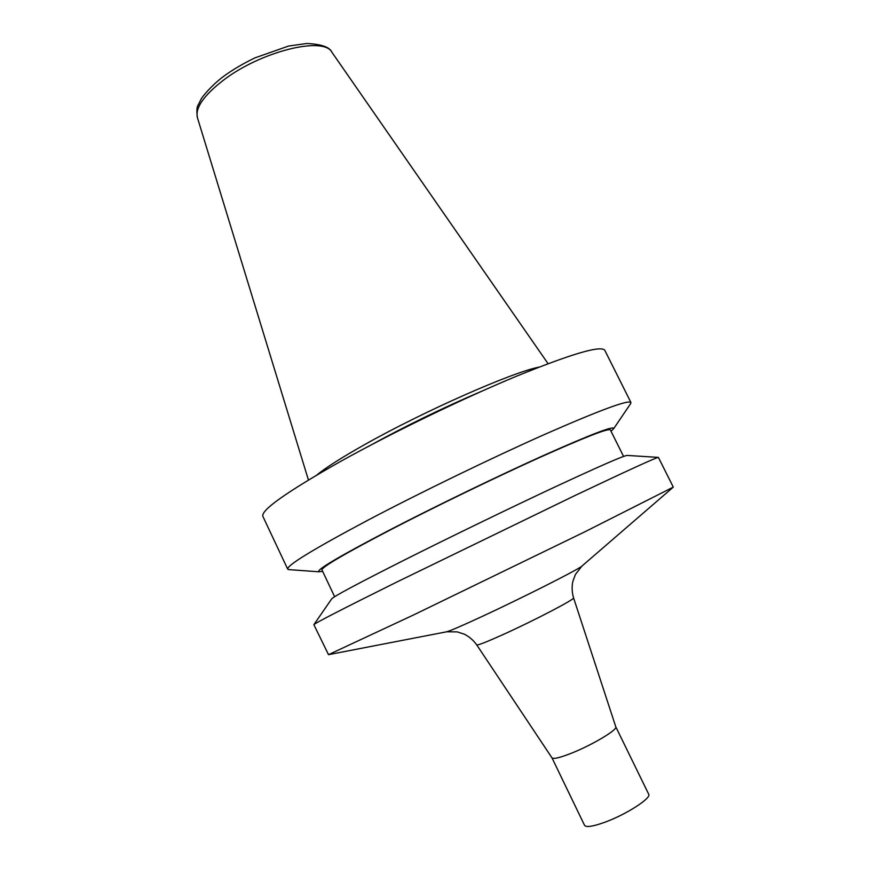 <?xml version="1.0" encoding="UTF-8"?>
<svg xmlns="http://www.w3.org/2000/svg" width="870" height="870" viewBox="0 0 870 870"><rect width="100%" height="100%" fill="white"/><g stroke="black" fill="none" stroke-linecap="round" stroke-linejoin="round"><path stroke-width="1.3" d="M316.8 475.02C326.011 467.494 342.204 457.218 365.4 444.2C424.016 411.14 512.484 372.175 538.965 367.14M367.673 446.821C404.767 426.365 443.058 407.704 482.578 390.847M289.264 569.654L287.698 569.121L262.86 516.345C260.793 510.266 286.36 492.148 339.572 461.992C390.967 433.336 462.003 398.884 516.008 376.416C571.449 353.829 601.039 345.129 604.802 350.316L630.913 402.462L630.358 404.028M287.698 569.121C286.763 565.446 313.352 549.198 367.488 520.401C419.699 492.888 491.039 458.272 544.631 434.434C599.571 410.292 628.336 399.635 630.913 402.462M322.596 571.285L319.007 571.797C315.364 570.448 338.691 556.637 388.966 530.352C435.424 506.286 498.401 475.792 544.457 455.075C591.611 434.076 614.677 425.289 613.654 428.714L611.023 431.226M334.635 596.711L321.954 569.915C321.628 567.218 344.607 553.777 390.913 529.612C434.902 506.818 494.04 478.141 538.573 457.99C584.346 437.469 608.271 428.094 610.348 429.878L623.572 456.413M313.961 624.551L331.59 599.006C332.96 596.82 356.907 583.987 403.419 560.519C448.235 537.986 508.036 508.95 553.298 487.744C599.8 466.07 624.453 455.293 627.248 455.434L658.231 457.381M396.916 581.986L574.309 495.846C628.684 470.05 656.709 457.239 658.405 457.392L673.293 487.113L585.216 531.624L412.837 615.297L328.512 654.664L313.863 624.693C314.483 623.409 342.16 609.163 396.916 581.986M551.917 757.759L551.971 757.846C553.429 759.238 559.725 757.77 570.85 753.442C591.611 745.351 617.863 729.723 615.797 726.852L615.753 726.754M615.797 726.852L573.558 597.853C575.777 598.788 534.354 620.44 503.251 634.491C486.689 641.951 477.847 645.42 476.716 644.877L551.971 757.846L584.553 825.336C586.13 827.522 592.698 826.565 604.269 822.454C625.682 814.831 651.858 798.04 648.683 794.19L615.775 726.798M222.785 80.692C260.206 51.526 323.814 35.833 331.938 52.287C329.719 47.067 321.302 44.131 306.697 43.5L288.557 46.056L254.91 57.888C242.393 63.967 231.714 70.307 222.883 76.897C211.388 85.619 201.873 97.103 200.926 99.506L198.327 104.748C196.805 106.608 196.5 110.903 197.403 117.613C195.087 108.043 203.547 95.733 222.785 80.692M446.082 631.903L446.712 631.783C450.714 630.663 462.579 625.519 482.306 616.373C522.587 597.712 577.897 569.741 581.812 566.185L582.313 565.75M197.403 117.613L308.437 480.012M331.938 52.287L548.056 363.66M613.654 428.714L630.75 403.462M319.007 571.797L288.579 569.6M573.558 597.853C571.96 592.426 571.71 586.978 572.819 581.497L575.396 574.504L581.812 566.185L672.901 487.45M476.716 644.877C473.432 640.266 469.3 636.699 464.319 634.186L457.228 631.881L446.712 631.783L328.512 654.664"/></g></svg>
